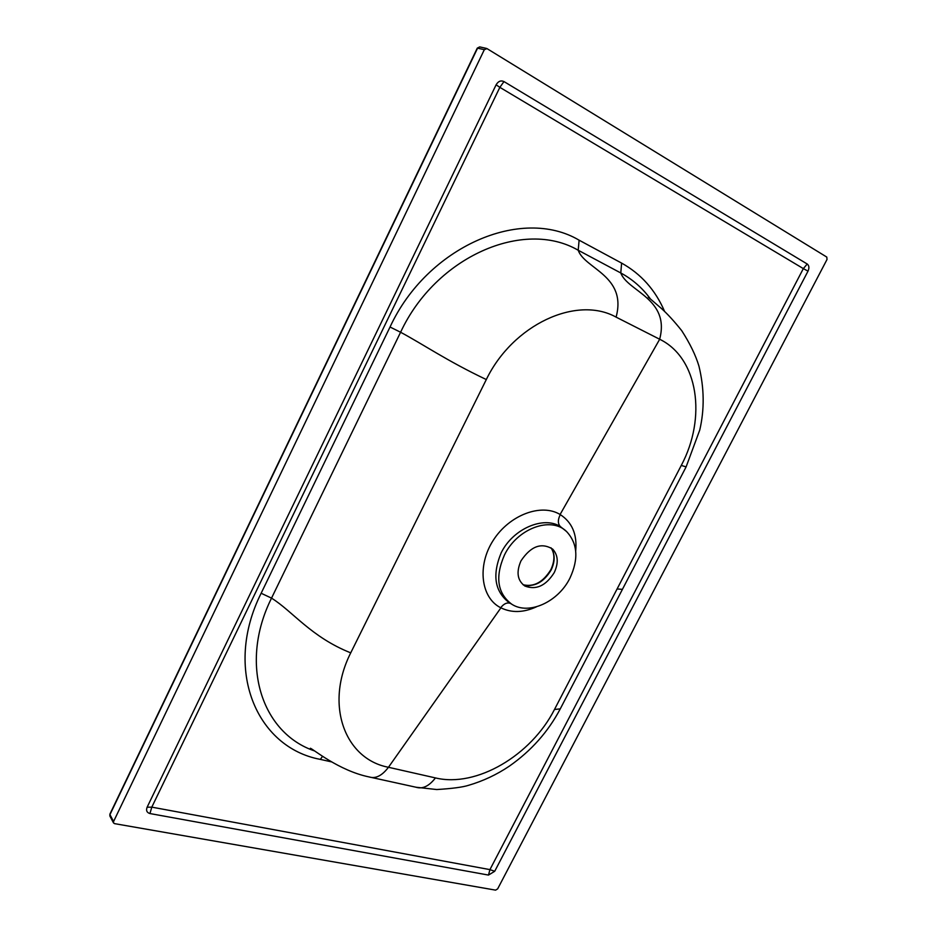 <?xml version="1.0" encoding="UTF-8"?>
<svg xmlns="http://www.w3.org/2000/svg" width="937" height="937" viewBox="0 0 937 937"><rect width="100%" height="100%" fill="white"/><g stroke="black" fill="none" stroke-linecap="round" stroke-linejoin="round"><path stroke-width="1.41" d="M681.281 465.42C706.732 417.855 698.452 358.121 659.683 339.253L616.101 317.128C576.63 295.143 512.867 324.624 486.303 379.555L350.731 652.855C324.471 704.671 344.769 759.017 388.422 767.274L435.459 777.921C476.511 787.9 531.256 755.316 554.481 709.485L681.281 465.42L686.107 466.895L622.426 589.35L617.155 588.963M536.456 606.825C523.525 612.704 511.672 613.044 500.908 607.832L500.698 607.726C480.88 597.911 476.91 565.585 493.167 540.462C509.213 515.01 541.258 502.946 560.092 514.495L560.303 514.624C572.144 522.366 577.274 534.465 575.693 550.921M566.522 531.49C551.05 516.006 517.119 528.456 504.422 555.067C494.947 577.016 497.395 593.402 511.754 604.213C528.843 615.445 558.3 601.905 569.93 578.129C578.797 558.967 577.66 543.413 566.522 531.49L560.256 526.489C543.577 515.818 513.031 528.62 501.213 552.748C491.995 575.084 494.713 591.751 509.377 602.76L509.529 602.854M520.96 560.888C516.088 572.144 517.376 580.518 524.849 586.012C536.034 590.322 545.838 585.859 554.235 572.612C558.686 562.961 558.147 555.126 552.654 549.094C541.399 542.218 530.834 546.142 520.96 560.888M114.548 823.635L495.603 890.138L497.652 888.873L827.031 259.444L826.785 257.078L486.994 48.607L484.324 49.684L113.576 821.515L113.518 822.92L114.548 823.635M494.713 871.281L808.01 271.144C809.404 267.947 809.146 265.569 807.226 264.011L503.977 81.578C500.838 80.16 498.215 81.238 496.106 84.81L147.121 807.214C145.891 810.517 146.828 812.625 149.943 813.55L488.482 875.076L494.713 871.281L489.934 869.618L803.337 268.603L499.854 87.34L151.794 807.144L489.934 869.618L488.482 875.076M650.477 299.032C642.513 288.057 632.604 279.367 620.786 272.972L621.606 263.098C641.072 273.944 655.396 290.037 664.567 311.389M659.648 339.229C670.412 298.786 627.462 291.337 620.786 272.972L578.199 250.249C523.994 218.614 435.904 256.363 400.591 332.248L390.038 327.013C427.178 246.595 521.487 205.999 579.113 240.188L621.606 263.098M331.698 761.922L320.372 759.392C256.281 747.503 223.147 669.112 261.142 593.25L390.038 327.013M659.683 339.253L560.092 514.495M367.972 776.691L369.096 776.937C375.538 778.998 381.991 775.777 388.457 767.286L500.908 607.832M500.698 607.726C503.778 603.756 506.964 602.28 510.255 603.299M560.303 514.624C557.749 519.625 557.726 523.584 560.256 526.489M528.55 585.742C537.92 584.758 545.334 579.429 550.815 569.755C554.88 561.005 554.927 553.697 550.991 547.782C555.161 554.025 555.184 561.45 551.097 570.094C543.495 582.521 534.149 587.405 523.08 584.747M550.839 569.719C553.755 563.84 554.634 558.206 553.462 552.795M484.324 49.684L477.577 48.162L109.945 814.64L113.576 821.515M113.518 822.92L109.887 816.022L109.887 814.159L477.273 48.138L479.779 46.909M622.426 589.35L560.267 708.864L554.481 709.485M560.267 708.864C548.215 731.703 531.244 750.795 509.353 766.138C496.774 774.641 483.141 781.048 468.453 785.347C462.679 787.185 452.114 788.591 436.736 789.54L416.016 787.232C422.552 789.294 429.029 786.19 435.459 777.921M579.113 240.188L578.199 250.249C584.618 268.825 627.24 275.736 616.101 317.128M350.731 652.855C311.131 637.113 292.719 611.334 271.531 598.134L400.591 332.248C423.067 344.277 446.867 360.804 486.303 379.555M261.142 593.25L271.531 598.134C238.759 663.759 261.599 733.214 314.715 750.982M320.372 759.392L322.586 756.229M149.943 813.55L151.794 807.144L147.121 807.214M503.977 81.578L499.854 87.34L496.106 84.81M808.01 271.144L803.337 268.603L807.226 264.011M486.467 48.408L479.709 46.897L477.273 48.138M109.887 814.159L109.887 816.022M523.045 584.723C533.75 587.265 543.003 582.275 550.815 569.743M511.754 604.213L509.377 602.76M648.275 297.134L661.452 308.507C667.577 314.012 674.335 321.403 681.738 330.691C689.983 343.528 695.722 355.334 698.932 366.086C704.284 388.082 704.554 409.399 699.763 430.024L686.107 466.895M312.115 749.272L310.37 748.253C312.571 748.675 338.889 770.741 369.096 776.937L416.016 787.232"/></g></svg>
